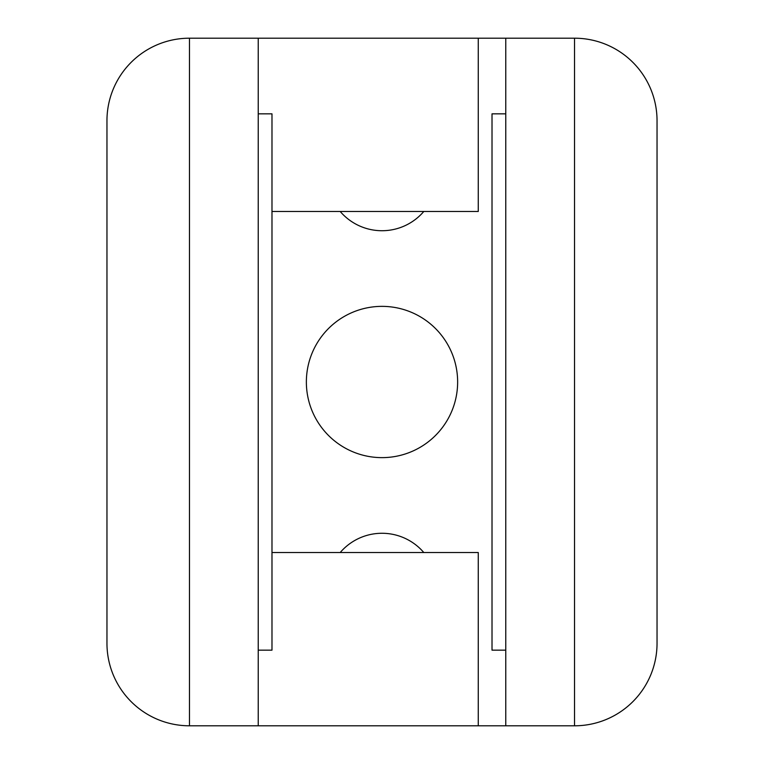 <?xml version="1.0" encoding="UTF-8"?>
<svg xmlns="http://www.w3.org/2000/svg" width="764" height="764" viewBox="0 0 764 764"><rect width="100%" height="100%" fill="white"/><g stroke="black" fill="none" stroke-linecap="round" stroke-linejoin="round"><path stroke-width="1.15" d="M271.984 211.475L478.264 211.475L478.264 38.2L258.232 38.2L258.232 725.8L478.264 725.8L478.264 552.525L271.984 552.525M478.264 725.8L574.528 725.8A82.512 82.512 0 0 0 657.04 643.288L657.04 120.712A82.512 82.512 0 0 0 574.528 38.2L478.264 38.2M258.232 38.2L189.472 38.2A82.512 82.512 0 0 0 106.96 120.712L106.96 643.288A82.512 82.512 0 0 0 189.472 725.8L258.232 725.8M505.768 725.8L505.768 38.2M306.364 382A75.636 75.636 0 0 0 419.818 447.503A75.636 75.636 0 0 0 419.818 316.497A75.636 75.636 0 0 0 306.364 382M340.2 211.475A55.008 55.008 0 0 0 423.8 211.475M423.8 552.525A55.008 55.008 0 0 0 340.2 552.525M258.232 650.164L271.984 650.164L271.984 113.836L258.232 113.836M505.768 650.164L492.016 650.164L492.016 113.836L505.768 113.836M657.04 643.288A82.512 82.512 0 0 1 574.528 725.8L574.528 38.2A82.512 82.512 0 0 1 657.04 120.712M106.96 643.288A82.512 82.512 0 0 0 189.472 725.8L189.472 38.2A82.512 82.512 0 0 0 106.96 120.712"/></g></svg>
